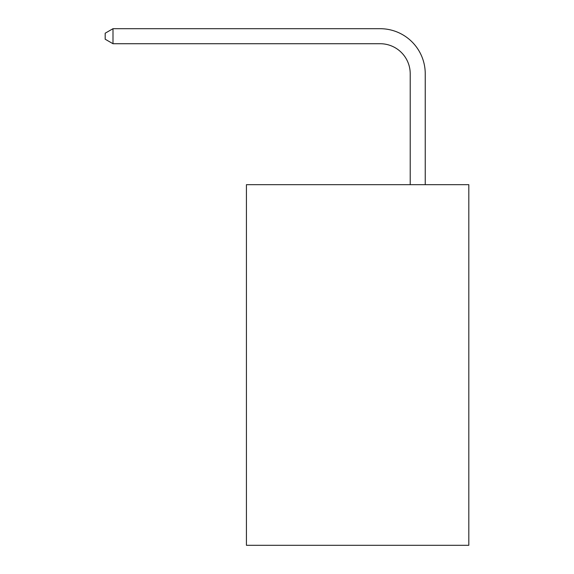<?xml version="1.0" encoding="UTF-8"?>
<svg xmlns="http://www.w3.org/2000/svg" width="574" height="574" viewBox="0 0 574 574"><rect width="100%" height="100%" fill="white"/><g stroke="black" fill="none" stroke-linecap="round" stroke-linejoin="round"><path stroke-width="0.86" d="M468.815 184.67L468.815 545.3L246.433 545.3L246.433 184.67L468.815 184.67M410.216 184.67L410.216 73.781A30.049 30.049 42.6 0 0 380.16 43.724L112.999 43.724L105.186 39.219L105.186 33.206L112.999 28.7L380.16 28.7A45.081 45.081 -137.4 0 1 425.241 73.781L425.241 184.67M410.216 73.781A30.049 30.049 42.6 0 0 380.16 43.724A30.049 30.049 42.6 0 1 410.216 73.781A30.049 30.049 42.6 0 0 380.16 43.724A30.049 30.049 42.6 0 1 410.216 73.781A30.049 30.049 42.6 0 0 380.16 43.724A30.049 30.049 42.6 0 1 410.216 73.781A30.049 30.049 42.6 0 0 380.16 43.724A30.049 30.049 42.6 0 1 410.216 73.781A30.049 30.049 42.6 0 0 380.16 43.724M112.999 28.7L112.999 43.724"/></g></svg>
